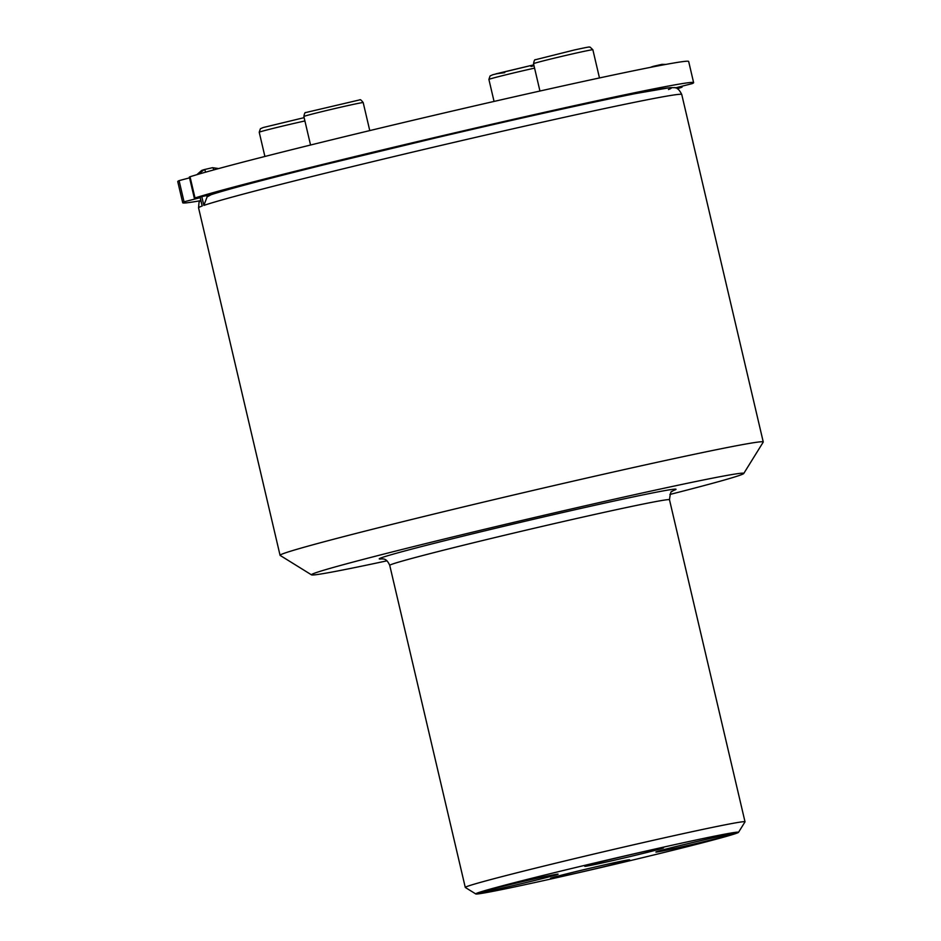 <?xml version="1.0" encoding="UTF-8"?>
<svg xmlns="http://www.w3.org/2000/svg" width="941" height="941" viewBox="0 0 941 941"><rect width="100%" height="100%" fill="white"/><g stroke="black" fill="none" stroke-linecap="round" stroke-linejoin="round"><path stroke-width="1.41" d="M196.928 174.673L201.597 170.474L196.892 174.685M200.68 199.798L199.01 202.421L198.563 207.843A248.153 5.399 -13.2 0 1 202.209 205.997L201.727 203.926M668.475 89.536A239.449 5.211 166.8 0 0 482.651 127.011A239.449 5.211 166.8 0 0 211.102 194.716L207.102 196.904L203.856 205.409A248.153 5.399 -13.2 0 1 464.842 139.868A248.153 5.399 -13.2 0 1 681.755 94.512L763.257 441.988A248.153 5.399 166.8 0 0 721.947 448.586A248.153 5.399 166.8 0 0 450.433 510.046A248.153 5.399 166.8 0 0 280.065 555.319A248.153 5.399 166.8 0 0 280.147 555.413L311.53 574.869A222.029 4.834 -13.2 0 1 461.643 534.817A222.029 4.834 -13.2 0 1 706.832 479.287A222.029 4.834 -13.2 0 1 743.755 473.488A222.029 4.834 -13.2 0 1 669.921 494.46M205.644 172.168A4.352 0.847 -103 0 0 204.232 169.603A4.352 0.847 -103 0 0 204.209 169.603L198.504 174.203M650.29 67.399L651.043 67.093L650.29 67.399M654.007 66.67A4.352 0.847 -103 0 0 653.513 66.282L651.16 67.223M716.066 835.855A134.963 2.941 -13.2 0 1 738.509 832.326A134.963 2.941 -13.2 0 1 607.804 865.943A134.963 2.941 -13.2 0 1 475.781 893.95A134.963 2.941 -13.2 0 1 567.035 869.602A134.963 2.941 -13.2 0 1 716.066 835.855M738.509 832.326L745.001 821.869A143.667 3.129 166.8 0 0 745.013 821.799A143.667 3.129 166.8 0 0 721.1 825.622A143.667 3.129 166.8 0 0 563.906 861.203A143.667 3.129 166.8 0 0 465.277 887.41A143.667 3.129 166.8 0 0 465.325 887.469L475.781 893.95M386.998 560.812A222.029 4.834 -13.2 0 1 311.53 574.869M743.755 473.488L763.222 442.117A248.153 5.399 166.8 0 0 763.257 441.988M189.553 177.849L179.084 180.625A261.21 5.693 166.8 0 0 177.743 181.566L182.719 202.75A261.21 5.693 166.8 0 0 199.88 200.809M200.186 197.681L184.048 201.809A261.21 5.693 166.8 0 0 182.719 202.75M677.261 88.701A261.21 5.693 166.8 0 0 681.343 87.442L676.156 87.725M675.285 87.925L692.294 83.584A261.21 5.693 166.8 0 0 693.623 82.643A261.21 5.693 166.8 0 0 474.335 128.294A261.21 5.693 166.8 0 0 194.999 197.951L211.125 194.669M693.623 82.643L688.659 61.459A261.21 5.693 166.8 0 0 469.359 107.109A261.21 5.693 166.8 0 0 190.035 176.755L189.364 177.026L194.328 198.21M202.209 205.997L200.139 197.139M201.833 196.775L203.856 205.409M207.102 196.904L206.82 195.657M213.842 169.886A4.352 0.847 -103 0 0 212.548 167.686A4.352 0.847 -103 0 0 212.537 167.686L204.244 169.592L212.548 167.686L218.677 168.568M653.513 66.282A4.352 0.847 -103 0 0 653.501 66.282L661.841 64.364A4.352 0.847 -103 0 0 661.817 64.376L652.536 66.576M662.499 65.035A4.352 0.847 -103 0 0 661.841 64.364L665.863 64.411M551.555 875.212A40.487 0.882 166.8 0 0 483.439 891.28A40.487 0.882 166.8 0 0 521.62 883.634A40.487 0.882 166.8 0 0 551.555 875.212M622.66 860.956A40.487 0.882 166.8 0 0 554.555 877.036A40.487 0.882 166.8 0 0 592.736 869.39A40.487 0.882 166.8 0 0 622.66 860.956M656.971 848.864A40.487 0.882 166.8 0 0 588.854 864.932A40.487 0.882 166.8 0 0 627.035 857.286A40.487 0.882 166.8 0 0 656.971 848.864M728.075 834.608A40.487 0.882 166.8 0 0 659.97 850.688A40.487 0.882 166.8 0 0 698.151 843.042A40.487 0.882 166.8 0 0 728.075 834.608M381.928 558.789C382.611 559.448 386.116 557.225 389.739 565.353A143.667 3.129 -13.2 0 1 528.901 529.501A143.667 3.129 -13.2 0 1 669.486 499.742L745.013 821.799M673.109 490.637A152.371 3.317 166.8 0 0 526.866 520.844A152.371 3.317 166.8 0 0 382.434 558.813M179.084 180.625L184.048 201.809M304.131 117.649L263.186 127.529L260.386 128.752L259.222 132.234A30.477 0.659 -13.2 0 1 274.584 128.035A30.477 0.659 -13.2 0 1 304.908 120.954M504.752 72.645L495.883 73.868L533.806 64.835L492.861 74.715L490.061 75.939L488.897 79.42A30.477 0.659 -13.2 0 1 504.258 75.221A30.477 0.659 -13.2 0 1 534.57 68.128M531.006 66.493L534.018 65.741M349.958 105.121A30.477 0.659 -13.2 0 1 363.191 102.581C361.332 100.134 360.203 99.24 359.803 99.864L305.696 112.555C305.049 112.167 304.437 113.485 303.861 116.496A30.477 0.659 -13.2 0 1 308.824 114.955A30.477 0.659 -13.2 0 1 349.958 105.121M592.865 49.767L590.101 47.121C587.937 47.415 594.171 45.662 574.328 49.991L535.358 59.742C534.723 59.354 534.112 60.671 533.535 63.682A30.477 0.659 -13.2 0 1 550.132 59.177A30.477 0.659 -13.2 0 1 581.479 51.896A30.477 0.659 -13.2 0 1 592.865 49.767L599.476 77.95M190.035 176.755L194.999 197.951M201.903 204.962L200.068 197.163M203.409 169.827L204.232 169.603M482.462 891.562L481.98 891.75C483.839 890.68 540.581 877.141 550.991 875.33L555.119 874.518M553.579 877.318L553.085 877.506C554.955 876.436 611.697 862.897 622.107 861.086L626.224 860.274M658.994 850.97L658.5 851.158C660.37 850.088 717.113 836.549 727.522 834.738L731.639 833.926M587.89 865.214L587.396 865.402C589.254 864.344 645.997 850.793 656.418 848.982L660.535 848.17M201.597 170.474L203.385 169.839M651.054 67.093L652.489 66.588M210.325 194.94C223.876 190.329 261.245 180.401 322.434 165.181L436.648 137.692C516.044 119.06 594.112 101.734 635.904 93.5L669.98 87.654L673.979 87.666C676.685 87.172 679.284 89.454 681.755 94.512M673.556 490.39L671.956 491.52C671.086 490.696 670.263 493.437 669.486 499.742M389.739 565.353L465.277 887.41M198.563 207.843L280.065 555.319M681.813 86.36L682.013 87.184M259.222 132.234L264.903 156.477M488.897 79.42L494.06 101.428M303.861 116.496L310.554 145.02M363.191 102.581L369.766 130.599M533.535 63.682L539.946 91.03"/></g></svg>
